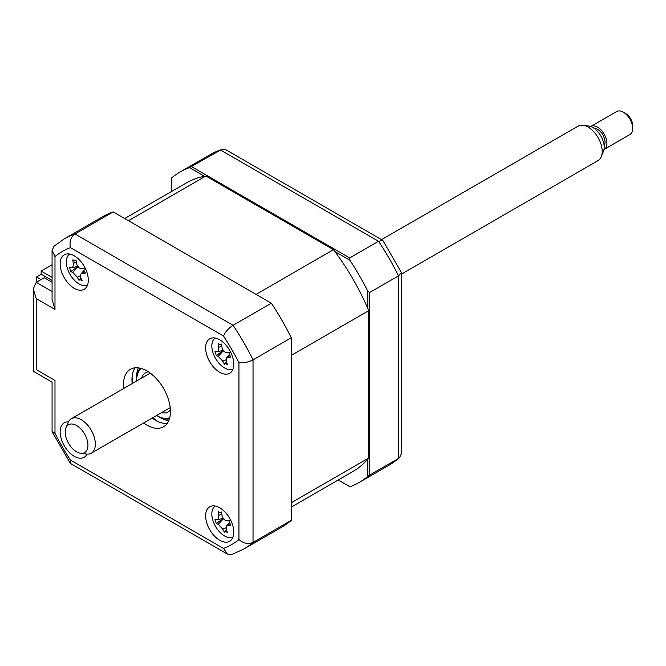 <?xml version="1.0" encoding="UTF-8"?>
<svg xmlns="http://www.w3.org/2000/svg" width="666" height="666" viewBox="0 0 666 666"><rect width="100%" height="100%" fill="white"/><g stroke="black" fill="none" stroke-linecap="round" stroke-linejoin="round"><path stroke-width="1" d="M41.142 274.3L41.142 271.095L52.073 264.785M52.073 277.406L41.142 271.095M219.713 540.284A19.913 11.497 -120 0 0 229.67 541.275A19.913 11.497 -120 0 0 232.717 525.316A19.913 11.497 -120 0 0 219.713 507.775A19.913 11.497 -120 0 0 209.757 506.784A19.913 11.497 -120 0 0 206.71 522.743A19.913 11.497 -120 0 0 219.713 540.284M219.713 372.294A19.913 11.497 -120 0 0 229.67 373.285A19.913 11.497 -120 0 0 232.717 357.326A19.913 11.497 -120 0 0 219.713 339.777A19.913 11.497 -120 0 0 209.757 338.794A19.913 11.497 -120 0 0 206.71 354.745A19.913 11.497 -120 0 0 219.713 372.294M74.226 288.303A19.913 11.497 -120 0 0 84.182 289.285A19.913 11.497 -120 0 0 87.238 273.335A19.913 11.497 -120 0 0 74.226 255.786A19.913 11.497 -120 0 0 64.277 254.803A19.913 11.497 -120 0 0 61.222 270.754A19.913 11.497 -120 0 0 74.226 288.303M68.44 421.869A19.913 11.497 -120 0 0 64.277 422.793A19.913 11.497 -120 0 0 61.222 438.744A19.913 11.497 -120 0 0 74.226 456.293A19.913 11.497 -120 0 0 84.182 457.276A19.913 11.497 -120 0 0 87.063 454.129M143.656 422.943A33.183 19.156 -120 0 0 146.97 425.133A33.183 19.156 -120 0 0 163.561 426.773A33.183 19.156 -120 0 0 168.648 400.183A33.183 19.156 -120 0 0 146.97 370.937A33.183 19.156 -120 0 0 130.378 369.297A33.183 19.156 -120 0 0 123.743 388.453M152.098 418.065A33.183 19.156 -120 0 0 155.419 420.254A33.183 19.156 -120 0 0 167.241 423.393M135.148 367.807A33.183 19.156 -120 0 0 132.193 383.583M291.283 520.346L253.03 542.432A179.196 103.463 60 0 1 243.606 549.159L281.86 527.081A179.196 103.463 60 0 0 291.283 520.346L291.283 337.77A179.196 103.463 60 0 0 271.32 303.188L113.203 211.905A179.196 103.463 60 0 0 102.664 216.7L64.411 238.778L53.979 246.229L52.073 250.416L52.073 299.625L54.987 309.432L36.214 298.593L36.214 369.588C32.418 371.778 32.418 371.778 36.214 369.588L54.987 380.428C51.19 382.617 51.19 382.617 54.987 380.428L54.987 433.325L52.073 431.318L52.073 382.109L33.3 371.27L33.3 288.786L36.214 282.342L52.073 291.492M54.987 433.325A169.239 97.711 -120 0 0 70.421 460.048L70.696 463.578L227.364 554.029L231.943 554.47L243.606 549.159M70.421 460.048L223.526 548.451L227.364 554.029M291.283 337.77L253.03 359.848C248.16 362.279 243.465 363.236 238.952 362.745A169.239 97.711 -120 0 0 223.526 336.022L70.421 247.627A169.239 97.711 -120 0 0 54.987 256.535L54.987 309.432M271.32 303.188L233.067 325.274C228.53 328.28 225.349 331.868 223.526 336.022M113.203 211.905L74.95 233.982C70.754 237.188 69.247 241.741 70.421 247.627M52.073 282.284L44.197 277.73L36.214 282.342M36.214 298.593L33.3 288.786M52.073 250.416L54.987 256.535M64.411 238.778A179.196 103.463 60 0 1 74.95 233.982L233.067 325.274A179.196 103.463 60 0 1 253.03 359.848L253.03 542.432C248.16 544.463 243.465 543.498 238.952 539.543L238.952 362.745M367.782 308.491L367.782 291.184L369.655 292.524L369.655 475.099L367.782 476.44L367.782 459.132M349.916 486.754L338.195 479.995L349.916 486.754A179.196 103.463 -120 0 0 359.29 482.375A179.196 103.463 -120 0 0 367.782 476.44M369.655 475.099L398.518 458.441L399.525 457.725L401.431 453.538L401.431 272.627L398.518 275.857A179.196 103.463 -120 0 0 378.554 241.275L220.438 149.992A179.196 103.463 -120 0 0 209.898 154.787L180.095 171.994A179.196 103.463 -120 0 0 171.612 177.922L171.612 191.45M204.462 176.265L189.477 167.607L221.562 149.475L209.898 154.787M191.575 166.65L349.692 257.942L378.554 241.275L382.808 240.368L226.14 149.917L221.562 149.475M334.923 251.582L349.916 260.24L349.692 257.942M189.477 167.607A179.196 103.463 -120 0 0 180.095 171.994M382.808 240.368L401.431 272.627M367.782 291.184A179.196 103.463 -120 0 0 349.916 260.24M369.655 292.524L398.518 275.857L398.518 458.441A179.196 103.463 -120 0 1 389.094 465.168L359.29 482.375M132.059 377.089A39.818 22.994 -120 0 0 132.917 383.158M152.822 417.649A39.818 22.994 -120 0 0 157.659 421.42M52.073 280.461L41.267 274.226L36.58 276.939L36.58 282.134M36.58 276.939L41.076 279.537M141.558 378.171A22.569 13.029 60 0 1 145.546 372.802A22.569 13.029 60 0 1 148.426 371.828M156.56 415.492A28.538 16.475 -120 0 0 156.826 415.651A28.538 16.475 -120 0 0 169.747 417.707M157.767 416.192L156.826 415.651L157.767 416.192A29.87 17.241 60 0 0 169.422 418.864M141.325 368.473A28.538 16.475 -120 0 0 136.647 380.694A28.538 16.475 -120 0 0 136.647 381.002M136.647 380.694L136.647 379.612A29.87 17.241 60 0 1 140.16 368.173M170.388 409.881A22.569 13.029 60 0 1 168.107 411.888A22.569 13.029 60 0 1 161.472 412.654M69.639 254.021A17.924 10.348 -120 0 0 68.648 271.703A17.924 10.348 -120 0 0 83.858 285.597A17.924 10.348 -120 0 0 87.537 285.023M78.23 266.267L70.779 271.578L69.497 267.257A45.338 6.435 -3.7 0 0 71.32 267.607C72.827 267.632 73.46 266.233 73.227 263.403A45.338 40.085 -67.9 0 1 72.91 259.748L74.509 260.905L76.099 260.672M74.509 260.905L76.007 260.065A45.338 25.649 86.6 0 0 76.615 263.744C77.348 266.616 78.879 268.231 81.21 268.606A45.338 6.435 -3.7 0 0 84.216 268.731L84.016 270.954L85.498 273.052A45.338 20.862 149.2 0 1 82.609 273.318L80.844 274.117L80.703 277.522A45.338 25.649 86.6 0 0 82.084 280.561L80.07 279.645L78.988 280.253A45.338 40.085 -67.9 0 1 77.314 277.181L72.719 272.327A45.338 20.862 149.2 0 1 70.779 271.578M80.886 277.955L79.146 279.928M71.32 267.607L71.795 267.615M291.283 507.076L352.988 471.453A166.583 96.179 -120 0 0 368.714 458.017L368.714 310.689A166.583 96.179 -120 0 0 333.491 249.675L205.894 176.007A166.583 96.179 -120 0 0 186.405 182.917L124.692 218.54M368.714 310.689L291.283 355.394L291.283 502.73L368.714 458.017M205.894 176.007L128.463 220.712L256.06 294.38L333.491 249.675M215.126 506.01A17.924 10.348 -120 0 0 214.136 523.692A17.924 10.348 -120 0 0 229.337 537.579A17.924 10.348 -120 0 0 233.025 537.012M223.718 518.248L216.267 523.568L214.985 519.247A45.338 6.435 -3.7 0 0 216.808 519.597C218.306 519.622 218.947 518.215 218.714 515.392A45.338 40.085 -67.9 0 1 218.39 511.738L219.996 512.895L221.578 512.662M219.996 512.895L221.495 512.046A45.338 25.649 86.6 0 0 222.094 515.734C222.827 518.598 224.359 520.221 226.698 520.587A45.338 6.435 -3.7 0 0 229.695 520.72L229.495 522.935L230.977 525.041A45.338 20.862 149.2 0 1 228.088 525.299L226.332 526.098L226.182 529.512A45.338 25.649 86.6 0 0 227.572 532.55L225.549 531.626L224.467 532.234A45.338 40.085 -67.9 0 1 222.802 529.17L218.207 524.308A45.338 20.862 149.2 0 1 216.267 523.568M226.365 529.945L224.467 532.234M216.808 519.597L217.282 519.597M229.745 523.551L228.088 525.299M216.808 351.606C218.306 351.631 218.947 350.224 218.714 347.402A45.338 40.085 -67.9 0 1 218.39 343.748L219.996 344.905L221.495 344.056A45.338 25.649 86.6 0 0 222.094 347.735C222.827 350.607 224.359 352.222 226.698 352.597A45.338 6.435 -3.7 0 0 229.695 352.73L229.495 354.945L230.977 357.051A45.338 20.862 149.2 0 1 228.088 357.309L226.332 358.108L226.182 361.513A45.338 25.649 86.6 0 0 227.572 364.552L225.549 363.636L224.467 364.244A45.338 40.085 -67.9 0 1 222.802 361.18L218.207 356.318A45.338 20.862 149.2 0 1 216.267 355.577L214.985 351.257A45.338 6.435 -3.7 0 0 216.808 351.606L217.282 351.606M215.126 338.02A17.924 10.348 -120 0 0 214.136 355.702A17.924 10.348 -120 0 0 229.337 369.588A17.924 10.348 -120 0 0 233.025 369.022M219.996 344.905L221.578 344.672M226.365 361.954L224.467 364.244M223.718 350.258L216.267 355.577M86.755 450.399A16.076 9.282 -120 0 0 81.635 429.836A16.076 9.282 -120 0 0 66.392 426.956A16.076 9.282 -120 0 0 65.959 427.863A16.076 9.282 -120 0 0 68.54 443.323A16.076 9.282 -120 0 0 80.636 453.288A16.076 9.282 -120 0 0 86.755 450.399M65.959 427.863L68.115 422.577A19.913 11.497 60 0 1 68.656 421.453A19.913 11.497 60 0 1 71.312 418.723A19.913 11.497 60 0 1 89.485 427.514A19.913 11.497 60 0 1 93.881 450.482A19.913 11.497 60 0 1 91.225 453.213A19.913 11.497 60 0 1 86.289 454.054L80.636 453.288M401.431 274.117L598.068 160.589A19.913 11.497 -120 0 0 600.724 157.859A19.913 11.497 -120 0 0 601.265 156.735A19.913 11.497 -120 0 0 598.068 137.596A19.913 11.497 -120 0 0 583.091 125.258A19.913 11.497 -120 0 0 578.163 126.099L381.526 239.627M583.091 125.258L588.752 126.024A16.076 9.282 60 0 1 600.849 135.989A16.076 9.282 60 0 1 603.429 151.448L601.265 156.735M593.955 128.23A10.623 6.127 60 0 1 602.73 134.715A10.623 6.127 60 0 1 604.228 145.663A10.623 6.127 60 0 1 604.12 145.837M604.137 149.417L629.953 134.515A13.27 7.667 -120 0 0 631.718 132.701A13.27 7.667 -120 0 0 632.7 128.438A13.27 7.667 -120 0 0 623.318 112.188A13.27 7.667 -120 0 0 616.674 111.53L590.867 126.432A13.27 7.667 60 0 1 602.98 132.284A13.27 7.667 60 0 1 605.91 147.602A13.27 7.667 60 0 1 604.137 149.417A13.27 7.667 60 0 1 603.987 149.509M623.318 112.188L625.657 113.536A9.957 5.744 60 0 1 632.7 125.732L632.7 128.438M223.526 548.451A169.239 97.711 -120 0 0 238.952 539.543M168.781 420.629A33.183 19.156 60 0 1 160.115 417.549A33.183 19.156 60 0 1 158.908 416.816M136.68 378.313A33.183 19.156 60 0 1 138.303 367.857M77.972 266.741L72.719 272.327M80.311 275.882L77.314 277.181M76.315 262.063L73.227 263.403M84.257 271.562L82.609 273.318M225.791 527.863L222.802 529.17M223.46 518.722L218.207 524.308M221.795 514.044L218.714 515.392M221.795 346.054L218.714 347.402M225.791 359.873L222.802 361.18M223.46 350.732L218.207 356.318M229.745 355.561L228.088 357.309M52.214 431.909L70.255 463.17M399.525 457.725L389.094 465.168M71.836 267.607L77.814 266.525M80.844 274.117L83.916 270.496M217.324 519.588L223.293 518.506M226.332 526.098L229.395 522.477M217.324 351.598L223.293 350.516M226.332 358.108L229.395 354.487M150.291 373.127L71.312 418.723M170.205 407.617L91.225 453.213"/></g></svg>
